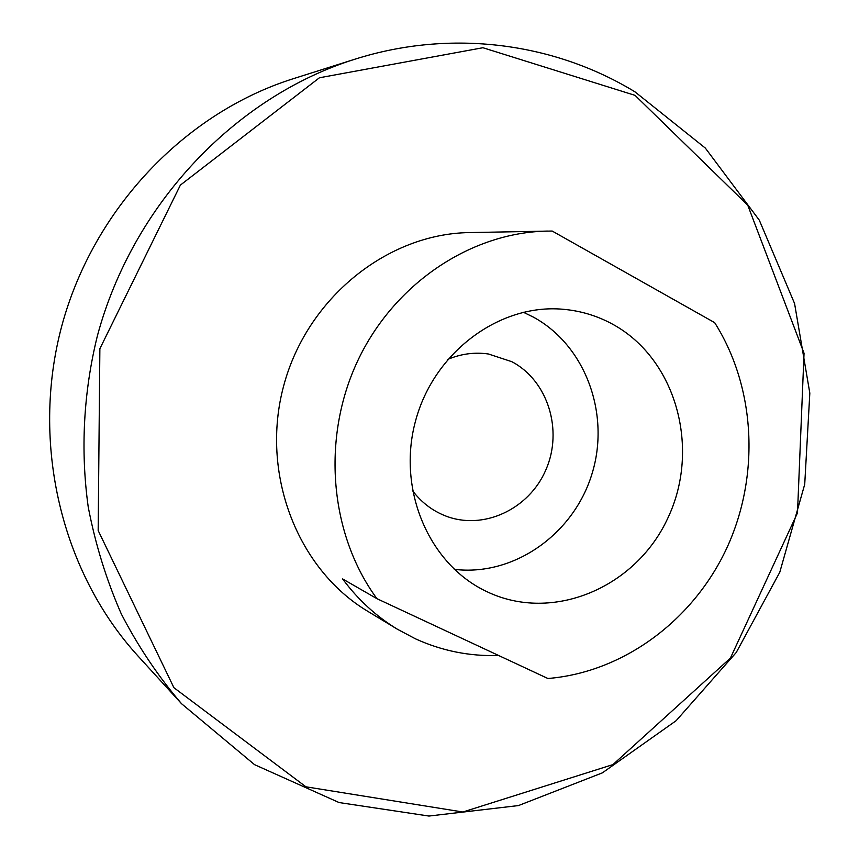 <?xml version="1.0" encoding="UTF-8"?>
<svg xmlns="http://www.w3.org/2000/svg" width="859" height="859" viewBox="0 0 859 859"><rect width="100%" height="100%" fill="white"/><g stroke="black" fill="none" stroke-linecap="round" stroke-linejoin="round"><path stroke-width="1.29" d="M354.531 59.325L293.123 78.76C185.19 112.797 93.406 208.63 61.73 326.13C30.29 443.706 61.751 572.62 138.116 656.136L181.539 703.714L254.554 764.66L339.047 802.542L428.952 816.05L518.471 805.57L602.363 772.864L676.162 720.68L736.249 652.486L779.779 572.266L804.722 484.304L809.822 393.132L794.564 303.485L759.313 220.194L705.325 148.081L634.962 91.838C554.334 42.714 451.147 28.572 354.531 59.325C235.259 96.884 132.877 204.066 97.421 335.719C83.463 392.144 80.381 450.427 88.23 507.025C95.381 544.284 106.398 579.9 121.269 613.863C138.181 646.548 158.271 676.495 181.539 703.714M635.048 95.36L482.898 47.728L319.408 77.782L180.369 185.114L99.869 348.711L98.173 530.529L173.905 687.694L305.944 786.812L462.851 812.013L612.929 764.596L730.429 658.069L797.496 512.909L804.045 353.242L747.749 205.194L635.048 95.36M367.845 611.361C297.235 569.216 259.998 473.255 283.706 385.723C307.028 298.094 387.312 233.68 469.54 232.574L552.187 231.039L714.667 322.651C755.877 387.785 760.086 475.993 726.746 548.203C693.192 620.284 623.602 672.275 547.902 678.503L376.94 598.68L342.612 578.934C357.935 599.603 376.21 616.375 397.427 629.25L367.845 611.361M580.727 247.124L612.972 265.313M498.585 655.471C469.723 656.469 441.988 650.907 415.402 638.795L397.427 629.25M376.94 598.68C329.673 534.352 321.234 438.595 357.569 361.124C393.927 283.631 470.818 232.402 547.441 231.071M612.821 324.315C597.188 315.736 580.405 310.711 562.495 309.219C499.143 303.742 433.677 352.394 415.498 421.103C396.815 489.694 429.113 564.588 486.688 591.561C552.638 623.312 636.079 587.599 667.958 517.859C700.772 448.57 676.377 359.083 612.821 324.315M454.304 569.345C513.682 576.593 573.382 534.373 591.83 474.383C610.695 414.532 585.731 345.479 533.138 316.982L523.324 312.236M412.427 490.553C421.146 502.107 432.002 510.504 445.005 515.722C482.983 530.948 529.133 509.366 545.948 469.69C563.246 430.219 547.956 380.677 511.857 361.703L488.427 353.994C474.555 351.997 460.95 353.822 447.625 359.459"/></g></svg>
